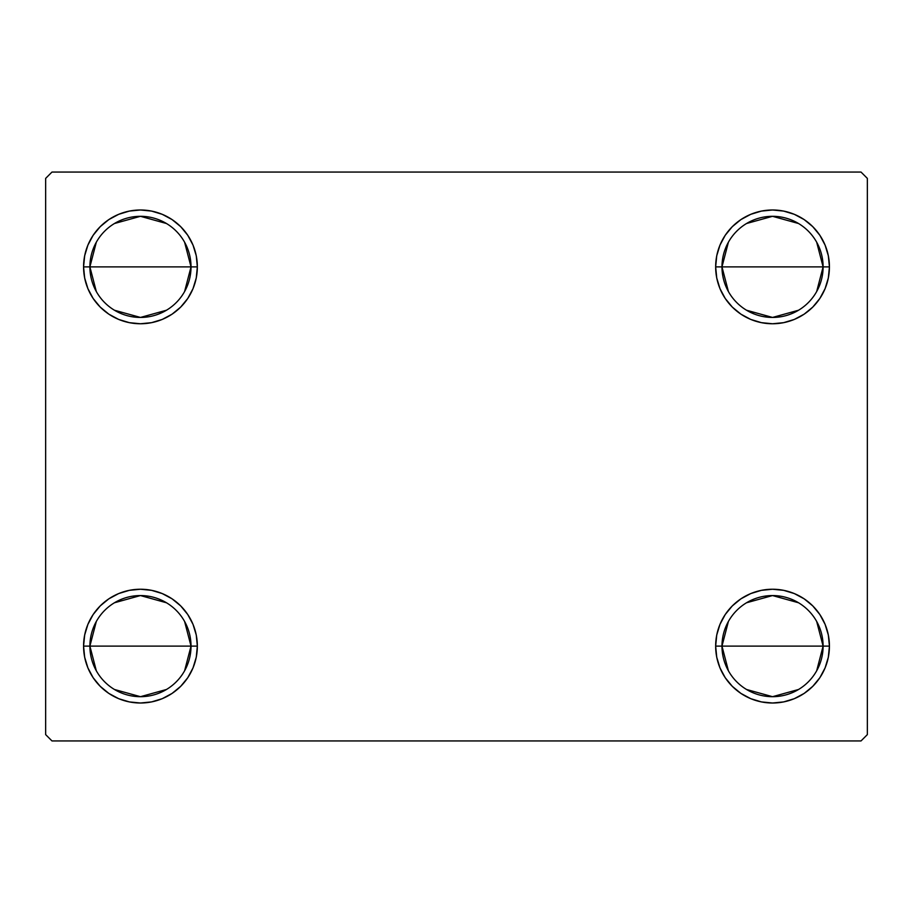 <?xml version="1.0" encoding="UTF-8"?>
<svg xmlns="http://www.w3.org/2000/svg" width="913" height="913" viewBox="0 0 913 913"><rect width="100%" height="100%" fill="white"/><g stroke="black" fill="none" stroke-linecap="round" stroke-linejoin="round"><path stroke-width="1.37" d="M728.403 670.793L721.978 646.119A50.569 50.569 0 0 0 772.535 696.687A50.569 50.569 0 0 0 823.104 646.119L829.426 646.119A56.891 56.891 0 0 1 772.535 703.01A56.891 56.891 0 0 1 715.655 646.119L823.104 646.119A50.569 50.569 0 0 1 772.535 696.687A50.569 50.569 0 0 1 721.978 646.119L728.403 621.456M816.679 621.456L823.104 646.119L816.679 670.793M798.578 689.475L772.535 696.687L746.503 689.475M728.403 291.544L721.978 266.881A50.569 50.569 0 0 0 772.535 317.439A50.569 50.569 0 0 0 823.104 266.881L829.426 266.881A56.891 56.891 0 0 1 772.535 323.761A56.891 56.891 0 0 1 715.655 266.881L823.104 266.881A50.569 50.569 0 0 1 772.535 317.439A50.569 50.569 0 0 1 721.978 266.881L728.403 242.207M816.679 242.207L823.104 266.881L816.679 291.544M798.578 310.226L772.535 317.439L746.503 310.226M96.322 291.544L89.896 266.881A50.569 50.569 0 0 0 140.465 317.439A50.569 50.569 0 0 0 191.022 266.881L197.345 266.881A56.891 56.891 0 0 1 140.465 323.761A56.891 56.891 0 0 1 83.574 266.881L191.022 266.881A50.569 50.569 0 0 1 140.465 317.439A50.569 50.569 0 0 1 89.896 266.881L96.322 242.207M184.597 242.207L191.022 266.881L184.597 291.544M166.497 310.226L140.465 317.439L114.422 310.226M96.322 670.793L89.896 646.119A50.569 50.569 0 0 0 140.465 696.687A50.569 50.569 0 0 0 191.022 646.119L197.345 646.119A56.891 56.891 0 0 1 140.465 703.01A56.891 56.891 0 0 1 83.574 646.119L191.022 646.119A50.569 50.569 0 0 1 140.465 696.687A50.569 50.569 0 0 1 89.896 646.119L96.322 621.456M184.597 621.456L191.022 646.119L184.597 670.793M166.497 689.475L140.465 696.687L114.422 689.475M861.027 172.066L51.973 172.066L45.65 178.389L45.65 734.611L51.973 740.934L861.027 740.934L867.35 734.611L867.35 178.389L861.027 172.066L51.973 172.066L45.65 178.389L45.65 734.611L51.973 740.934L861.027 740.934L867.35 734.611L867.35 178.389L861.027 172.066M750.771 698.685L740.934 693.424L732.317 686.348L725.242 677.731L719.98 667.894L716.739 657.223L715.655 646.119L716.739 635.026L719.98 624.355L725.242 614.517L732.317 605.901L740.934 598.825L750.771 593.564L761.442 590.334L772.535 589.239L783.639 590.334L794.31 593.564L804.148 598.825L812.764 605.901L819.84 614.517L825.09 624.355L828.331 635.026L829.426 646.119L828.331 657.223L825.09 667.894L819.84 677.731L812.764 686.348L804.148 693.424L794.31 698.685L783.639 701.914L772.535 703.01L761.442 701.914L750.771 698.685L740.934 693.424L732.317 686.348L725.242 677.731L719.98 667.894L716.739 657.223L715.655 646.119L716.739 635.026L719.98 624.355L725.242 614.517L732.317 605.901M716.739 277.974L715.655 266.881L716.739 255.777L719.98 245.106L725.242 235.269L732.317 226.652L740.934 219.577L750.771 214.315L761.442 211.086L772.535 209.99L783.639 211.086L794.31 214.315L804.148 219.577L812.764 226.652L819.84 235.269L825.09 245.106L828.331 255.777L829.426 266.881L828.331 277.974L825.09 288.645L819.84 298.483L812.764 307.099L804.148 314.175L794.31 319.436L783.639 322.666L772.535 323.761L761.442 322.666L750.771 319.436L740.934 314.175L732.317 307.099L725.242 298.483L719.98 288.645L716.739 277.974L715.655 266.881L716.739 255.777L719.98 245.106M84.669 277.974L83.574 266.881L84.669 255.777L87.91 245.106L93.16 235.269L100.236 226.652L108.852 219.577L118.69 214.315L129.361 211.086L140.465 209.99L151.558 211.086L162.229 214.315L172.066 219.577L180.683 226.652L187.758 235.269L193.02 245.106L196.261 255.777L197.345 266.881L196.261 277.974L193.02 288.645L187.758 298.483L180.683 307.099L172.066 314.175L162.229 319.436L151.558 322.666L140.465 323.761L129.361 322.666L118.69 319.436L108.852 314.175L100.236 307.099L93.16 298.483L87.91 288.645L84.669 277.974L83.574 266.881L84.669 255.777L87.91 245.106M100.236 686.348L93.16 677.731L87.91 667.894L84.669 657.223L83.574 646.119L84.669 635.026L87.91 624.355L93.16 614.517L100.236 605.901L108.852 598.825L118.69 593.564L129.361 590.334L140.465 589.239L151.558 590.334L162.229 593.564L172.066 598.825L180.683 605.901L187.758 614.517L193.02 624.355L196.261 635.026L197.345 646.119L196.261 657.223L193.02 667.894L187.758 677.731L180.683 686.348L172.066 693.424L162.229 698.685L151.558 701.914L140.465 703.01L129.361 701.914L118.69 698.685L108.852 693.424L100.236 686.348L93.16 677.731L87.91 667.894L84.669 657.223L83.574 646.119L84.669 635.026L87.91 624.355L93.16 614.517M162.229 214.315L172.066 219.577L180.683 226.652L187.758 235.269L193.02 245.106L196.261 255.777L197.345 266.881L196.261 277.974L193.02 288.645L187.758 298.483L180.683 307.099M140.465 323.761L129.361 322.666M108.852 314.175L100.236 307.099M100.236 226.652L108.852 219.577L118.69 214.315L129.361 211.086L140.465 209.99M812.764 226.652L819.84 235.269L825.09 245.106L828.331 255.777L829.426 266.881L828.331 277.974L825.09 288.645L819.84 298.483M804.148 314.175L794.31 319.436L783.639 322.666L772.535 323.761M761.442 322.666L750.771 319.436L740.934 314.175L732.317 307.099M725.242 235.269L732.317 226.652L740.934 219.577L750.771 214.315M772.535 209.99L783.639 211.086L794.31 214.315M828.331 635.026L829.426 646.119L828.331 657.223L825.09 667.894M812.764 686.348L804.148 693.424L794.31 698.685L783.639 701.914L772.535 703.01M772.535 589.239L783.639 590.334M804.148 598.825L812.764 605.901M196.261 635.026L197.345 646.119L196.261 657.223L193.02 667.894M187.758 677.731L180.683 686.348L172.066 693.424L162.229 698.685M140.465 703.01L129.361 701.914L118.69 698.685M108.852 598.825L118.69 593.564L129.361 590.334L140.465 589.239M151.558 590.334L162.229 593.564L172.066 598.825L180.683 605.901M140.465 646.119L89.896 646.119A50.569 50.569 0 0 1 140.465 595.561A50.569 50.569 0 0 1 191.022 646.119L140.465 646.119M114.422 602.774L140.465 595.561L166.497 602.774M89.896 646.119L83.574 646.119A56.891 56.891 0 0 1 140.465 589.239A56.891 56.891 0 0 1 197.345 646.119L191.022 646.119A50.569 50.569 0 0 0 140.465 595.561A50.569 50.569 0 0 0 89.896 646.119M140.465 266.881L89.896 266.881A50.569 50.569 0 0 1 140.465 216.313A50.569 50.569 0 0 1 191.022 266.881L140.465 266.881M114.422 223.525L140.465 216.313L166.497 223.525M89.896 266.881L83.574 266.881A56.891 56.891 0 0 1 140.465 209.99A56.891 56.891 0 0 1 197.345 266.881L191.022 266.881A50.569 50.569 0 0 0 140.465 216.313A50.569 50.569 0 0 0 89.896 266.881M772.535 266.881L721.978 266.881A50.569 50.569 0 0 1 772.535 216.313A50.569 50.569 0 0 1 823.104 266.881L772.535 266.881M746.503 223.525L772.535 216.313L798.578 223.525M721.978 266.881L715.655 266.881A56.891 56.891 0 0 1 772.535 209.99A56.891 56.891 0 0 1 829.426 266.881L823.104 266.881A50.569 50.569 0 0 0 772.535 216.313A50.569 50.569 0 0 0 721.978 266.881M772.535 646.119L721.978 646.119A50.569 50.569 0 0 1 772.535 595.561A50.569 50.569 0 0 1 823.104 646.119L772.535 646.119M746.503 602.774L772.535 595.561L798.578 602.774M721.978 646.119L715.655 646.119A56.891 56.891 0 0 1 772.535 589.239A56.891 56.891 0 0 1 829.426 646.119L823.104 646.119A50.569 50.569 0 0 0 772.535 595.561A50.569 50.569 0 0 0 721.978 646.119"/></g></svg>
